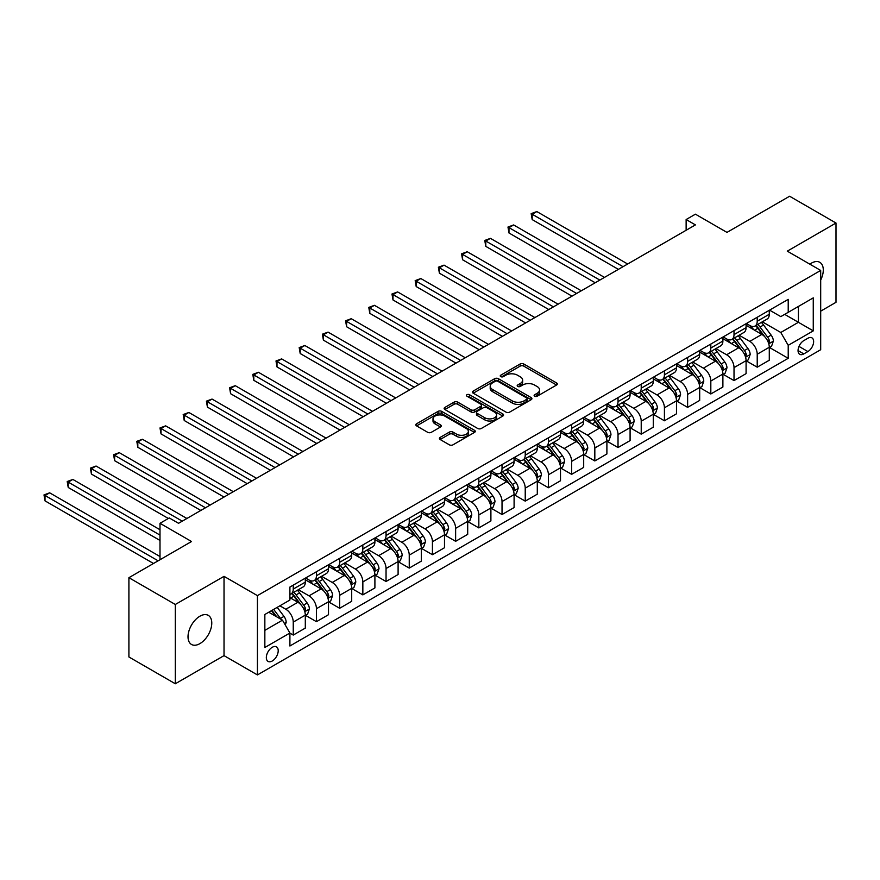 <?xml version="1.0" encoding="UTF-8"?>
<svg xmlns="http://www.w3.org/2000/svg" width="880" height="880" viewBox="0 0 880 880"><rect width="100%" height="100%" fill="white"/><g stroke="black" fill="none" stroke-linecap="round" stroke-linejoin="round"><path stroke-width="1.32" d="M534.655 396.209A1.804 1.045 0 0 0 537.207 396.209L556.567 385.033A2.574 1.485 0 0 0 557.315 383.977A2.574 1.485 0 0 0 556.567 382.932L523.776 364.001A2.574 1.485 0 0 0 520.124 364.001L500.775 375.177A1.804 1.045 0 0 0 500.247 375.903A1.804 1.045 0 0 0 500.775 376.64A1.804 1.045 0 0 0 503.327 376.64L505.824 375.199A8.239 4.763 0 0 1 517.484 375.199L520.223 376.772A8.239 4.763 0 0 1 522.632 380.138A8.239 4.763 0 0 1 520.223 383.504L517.715 384.956A1.804 1.045 0 0 0 517.187 385.693A1.804 1.045 0 0 0 517.715 386.43A1.804 1.045 0 0 0 520.267 386.43L522.775 384.978A8.239 4.763 0 0 1 534.424 384.978L537.163 386.562A8.239 4.763 0 0 1 539.572 389.928A8.239 4.763 0 0 1 537.163 393.283L534.655 394.735A1.804 1.045 0 0 0 534.127 395.472A1.804 1.045 0 0 0 534.655 396.209L534.655 394.735M199.892 643.632A16.797 9.702 120 0 0 210.87 628.837A16.797 9.702 120 0 0 208.296 615.373A16.797 9.702 120 0 0 199.892 616.209A16.797 9.702 120 0 0 188.925 631.004A16.797 9.702 120 0 0 191.499 644.468A16.797 9.702 120 0 0 199.892 643.632M820.688 280.071A16.797 9.702 120 0 0 819.808 262.317A16.797 9.702 120 0 0 811.404 263.153A16.797 9.702 120 0 0 809.842 264.176M272.272 660.99A8.404 4.851 120 0 0 277.761 653.598A8.404 4.851 120 0 0 276.474 646.866A8.404 4.851 120 0 0 272.272 647.284A8.404 4.851 120 0 0 266.783 654.676A8.404 4.851 120 0 0 268.07 661.408A8.404 4.851 120 0 0 272.272 660.99M440.154 437.404A2.574 1.485 0 0 0 439.406 438.46A2.574 1.485 0 0 0 440.154 439.516L449.361 444.818A2.574 1.485 0 0 0 453.002 444.818L474.496 432.41A2.574 1.485 0 0 0 475.255 431.365A2.574 1.485 0 0 0 474.496 430.309L441.705 411.378A2.574 1.485 0 0 0 438.064 411.378L416.57 423.786A2.574 1.485 0 0 0 415.811 424.842A2.574 1.485 0 0 0 416.57 425.887L427.68 432.311A2.574 1.485 0 0 0 431.321 432.311L440.517 426.998A2.574 1.485 0 0 0 441.276 425.942A2.574 1.485 0 0 0 440.517 424.897L435.006 421.707A6.886 3.982 0 0 1 432.993 418.902A6.886 3.982 0 0 1 437.25 415.217A6.886 3.982 0 0 1 444.752 416.086L466.345 428.549A6.886 3.982 0 0 1 468.358 431.365A6.886 3.982 0 0 1 464.112 435.039A6.886 3.982 0 0 1 456.599 434.17L453.002 432.102A2.574 1.485 0 0 0 449.361 432.102L440.154 437.404L440.154 439.516L449.361 434.236L449.361 432.102M820.688 311.157L836 302.313L836 223.025L789.602 196.24L726.968 232.397L695.42 214.181L686.136 219.538L695.42 224.895L178.552 523.303L169.268 517.946L159.995 523.303L159.995 559.735M175.307 604.472L175.307 683.76L224.026 655.633L224.026 576.345L175.307 604.472L128.909 577.687L191.543 541.519L159.995 523.303M224.026 576.345L257.422 595.628L820.688 270.435L820.688 349.723L257.422 674.927L257.422 595.628M836 223.025L787.281 251.152L820.688 270.435M506.011 412.115A2.574 1.485 0 0 0 509.652 412.115L531.146 399.707A2.574 1.485 0 0 0 531.905 398.651A2.574 1.485 0 0 0 531.146 397.595L498.355 378.664A2.574 1.485 0 0 0 494.714 378.664L473.22 391.083A2.574 1.485 0 0 0 472.461 392.128A2.574 1.485 0 0 0 473.22 393.184L506.011 412.115M467.654 396.594A1.804 1.045 0 0 1 469.491 396.847L502.788 416.075L481.327 428.472A2.574 1.485 0 0 1 477.686 428.472L444.895 409.541L444.895 407.429A2.574 1.485 0 0 0 444.136 408.485A2.574 1.485 0 0 0 444.895 409.541M444.895 407.429L454.091 402.127A2.574 1.485 0 0 1 457.732 402.127L471.031 409.805A2.574 1.485 0 0 0 474.672 409.805L480.777 406.274A2.574 1.485 0 0 0 481.536 405.229A2.574 1.485 0 0 0 480.777 404.173L466.939 396.176A1.804 1.045 0 0 1 466.411 395.439A1.804 1.045 0 0 1 467.522 394.482A1.804 1.045 0 0 1 469.491 394.713L502.821 413.952A2.574 1.485 0 0 1 503.58 415.008A2.574 1.485 0 0 1 502.821 416.053L502.821 413.952M175.307 683.76L128.909 656.975L128.909 577.687M807.884 338.261L803.803 340.615A8.14 4.697 120 0 0 798.49 347.787A8.14 4.697 120 0 0 799.733 354.31A8.14 4.697 120 0 0 803.803 353.903L807.884 351.549A8.14 4.697 120 0 0 813.197 344.377A8.14 4.697 120 0 0 811.954 337.865A8.14 4.697 120 0 0 807.884 338.261M769.56 310.134L780.791 316.613L788.216 312.334L788.216 299.365L289.905 587.059L289.905 600.028L264.847 614.493L264.847 647.493L289.905 633.028L289.905 645.997L788.216 358.303L788.216 345.334L780.791 332.475L762.333 321.827M788.216 312.334L813.263 297.869L813.263 330.869L788.216 345.334M224.026 655.633L257.422 674.927M686.136 219.538L686.136 230.252M784.685 314.369L798.413 322.3L798.413 306.438L813.263 297.869M780.791 332.475L798.413 322.3L813.263 330.869M264.847 630.355L282.48 620.169L268.752 612.238M289.905 633.138L293.249 635.063L293.249 622.094A10.494 6.061 -120 0 0 285.824 609.246L279.884 605.814M293.249 635.063L305.305 628.1L305.305 615.131A10.494 6.061 -120 0 0 297.88 602.272L289.905 597.674M305.591 615.406L316.448 621.676L316.448 608.707A10.494 6.061 -120 0 0 309.023 595.848L298.364 589.699M316.448 621.676L328.504 614.702L328.504 601.744A10.494 6.061 -120 0 0 321.079 588.885L305.305 579.777M328.79 602.008L339.647 608.278L339.647 595.309A10.494 6.061 -120 0 0 332.222 582.45L321.563 576.301M339.647 608.278L351.703 601.315L351.703 588.346A10.494 6.061 -120 0 0 344.278 575.487L328.504 566.379M351.989 588.621L362.846 594.88L362.846 581.922A10.494 6.061 -120 0 0 355.421 569.063L344.762 562.903M362.846 594.88L374.902 587.917L374.902 574.959A10.494 6.061 -120 0 0 367.477 562.1L351.703 552.992M375.188 575.223L386.045 581.493L386.045 568.524A10.494 6.061 -120 0 0 378.62 555.665L367.961 549.516M386.045 581.493L398.101 574.53L398.101 561.561A10.494 6.061 -120 0 0 390.676 548.702L374.902 539.594M398.387 561.825L409.244 568.095L409.244 555.137A10.494 6.061 -120 0 0 401.819 542.278L391.16 536.118M409.244 568.095L421.3 561.132L421.3 548.163A10.494 6.061 -120 0 0 413.875 535.304L398.101 526.196M421.575 548.438L432.432 554.708L432.432 541.739A10.494 6.061 -120 0 0 425.018 528.88L414.359 522.731M432.432 554.708L444.499 547.734L444.499 534.776A10.494 6.061 -120 0 0 437.074 521.917L421.3 512.809M444.774 535.04L455.631 541.31L455.631 528.341A10.494 6.061 -120 0 0 448.217 515.482L437.558 509.333M455.631 541.31L467.698 534.347L467.698 521.378A10.494 6.061 -120 0 0 460.273 508.519L444.499 499.411M467.973 521.653L478.83 527.912L478.83 514.954A10.494 6.061 -120 0 0 471.416 502.095L460.757 495.935M478.83 527.912L490.897 520.949L490.897 507.991A10.494 6.061 -120 0 0 483.472 495.132L467.698 486.024M491.172 508.255L502.029 514.525L502.029 501.556A10.494 6.061 -120 0 0 494.604 488.697L483.956 482.548M502.029 514.525L514.096 507.562L514.096 494.593A10.494 6.061 -120 0 0 506.671 481.734L490.897 472.626M514.371 494.857L525.228 501.127L525.228 488.169A10.494 6.061 -120 0 0 517.803 475.31L507.144 469.15M525.228 501.127L537.295 494.164L537.295 481.195A10.494 6.061 -120 0 0 529.87 468.336L514.096 459.228M537.57 481.47L548.427 487.74L548.427 474.771A10.494 6.061 -120 0 0 541.002 461.912L530.343 455.763M548.427 487.74L560.494 480.766L560.494 467.808A10.494 6.061 -120 0 0 553.069 454.949L537.295 445.841M560.769 468.072L571.626 474.342L571.626 461.373A10.494 6.061 -120 0 0 564.201 448.514L553.542 442.365M571.626 474.342L583.693 467.379L583.693 454.41A10.494 6.061 -120 0 0 576.268 441.551L560.494 432.443M583.968 454.685L594.825 460.944L594.825 447.986A10.494 6.061 -120 0 0 587.4 435.127L576.741 428.967M594.825 460.944L606.892 453.981L606.892 441.023A10.494 6.061 -120 0 0 599.467 428.164L583.693 419.056M607.167 441.287L618.024 447.557L618.024 434.588A10.494 6.061 -120 0 0 610.599 421.729L599.94 415.58M618.024 447.557L630.091 440.594L630.091 427.625A10.494 6.061 -120 0 0 622.666 414.766L606.892 405.658M630.366 427.889L641.223 434.159L641.223 421.201A10.494 6.061 -120 0 0 633.798 408.342L623.139 402.182M641.223 434.159L653.29 427.196L653.29 414.227A10.494 6.061 -120 0 0 645.865 401.368L630.091 392.26M653.565 414.502L664.422 420.772L664.422 407.803A10.494 6.061 -120 0 0 656.997 394.944L646.338 388.795M664.422 420.772L676.489 413.798L676.489 400.84A10.494 6.061 -120 0 0 669.064 387.981L653.29 378.873M676.764 401.104L687.621 407.374L687.621 394.405A10.494 6.061 -120 0 0 680.196 381.546L669.537 375.397M687.621 407.374L699.688 400.411L699.688 387.442A10.494 6.061 -120 0 0 692.263 374.583L676.489 365.475M699.963 387.717L710.82 393.976L710.82 381.018A10.494 6.061 -120 0 0 703.395 368.159L692.736 361.999M710.82 393.976L722.887 387.013L722.887 374.055A10.494 6.061 -120 0 0 715.462 361.196L699.688 352.088M723.162 374.319L734.019 380.589L734.019 367.62A10.494 6.061 -120 0 0 726.594 354.761L715.935 348.612M734.019 380.589L746.086 373.626L746.086 360.657A10.494 6.061 -120 0 0 738.661 347.798L722.887 338.69M746.361 360.921L757.218 367.191L757.218 354.233A10.494 6.061 -120 0 0 749.793 341.374L739.134 335.214M757.218 367.191L769.285 360.228L769.285 347.259A10.494 6.061 -120 0 0 761.86 334.4L746.086 325.292M746.361 323.532L749.793 325.512A10.494 6.061 -120 0 0 755.04 326.029A10.494 6.061 -120 0 0 757.218 321.222L757.218 317.262M723.162 336.919L726.594 338.91A10.494 6.061 -120 0 0 731.841 339.427A10.494 6.061 -120 0 0 734.019 334.62L734.019 330.649M699.963 350.317L703.395 352.297A10.494 6.061 -120 0 0 708.642 352.814A10.494 6.061 -120 0 0 710.82 348.018L710.82 344.047M676.764 363.715L680.196 365.695A10.494 6.061 -120 0 0 685.443 366.212A10.494 6.061 -120 0 0 687.621 361.405L687.621 357.445M653.565 377.102L656.997 379.082A10.494 6.061 -120 0 0 662.244 379.61A10.494 6.061 -120 0 0 664.422 374.803L664.422 370.832M630.366 390.5L633.798 392.48A10.494 6.061 -120 0 0 639.045 392.997A10.494 6.061 -120 0 0 641.223 388.19L641.223 384.23M607.167 403.887L610.599 405.878A10.494 6.061 -120 0 0 615.857 406.395A10.494 6.061 -120 0 0 618.024 401.588L618.024 397.617M583.968 417.285L587.4 419.265A10.494 6.061 -120 0 0 592.658 419.782A10.494 6.061 -120 0 0 594.825 414.986L594.825 411.015M560.769 430.683L564.201 432.663A10.494 6.061 -120 0 0 569.459 433.18A10.494 6.061 -120 0 0 571.626 428.373L571.626 424.413M537.57 444.07L541.002 446.05A10.494 6.061 -120 0 0 546.26 446.578A10.494 6.061 -120 0 0 548.427 441.771L548.427 437.8M514.371 457.468L517.803 459.448A10.494 6.061 -120 0 0 523.061 459.965A10.494 6.061 -120 0 0 525.228 455.158L525.228 451.198M491.172 470.855L494.604 472.846A10.494 6.061 -120 0 0 499.862 473.363A10.494 6.061 -120 0 0 502.029 468.556L502.029 464.585M467.973 484.253L471.416 486.233A10.494 6.061 -120 0 0 476.663 486.75A10.494 6.061 -120 0 0 478.83 481.943L478.83 477.983M444.774 497.651L448.217 499.631A10.494 6.061 -120 0 0 453.464 500.148A10.494 6.061 -120 0 0 455.631 495.341L455.631 491.381M421.575 511.038L425.018 513.018A10.494 6.061 -120 0 0 430.265 513.546A10.494 6.061 -120 0 0 432.432 508.739L432.432 504.768M398.376 524.436L401.819 526.416A10.494 6.061 -120 0 0 407.066 526.933A10.494 6.061 -120 0 0 409.244 522.126L409.244 518.166M375.188 537.823L378.62 539.814A10.494 6.061 -120 0 0 383.867 540.331A10.494 6.061 -120 0 0 386.045 535.524L386.045 531.553M351.989 551.221L355.421 553.201A10.494 6.061 -120 0 0 360.668 553.718A10.494 6.061 -120 0 0 362.846 548.911L362.846 544.951M328.79 564.619L332.222 566.599A10.494 6.061 -120 0 0 337.469 567.116A10.494 6.061 -120 0 0 339.647 562.309L339.647 558.349M305.591 578.006L309.023 579.986A10.494 6.061 -120 0 0 314.27 580.514A10.494 6.061 -120 0 0 316.448 575.707L316.448 571.736M769.56 347.534L788.216 358.303M755.04 326.029L767.107 319.066A10.494 6.061 -120 0 0 769.285 314.259L769.285 310.299M731.841 339.427L743.908 332.464A10.494 6.061 -120 0 0 746.086 327.657L746.086 323.686M708.642 352.814L720.709 345.851A10.494 6.061 -120 0 0 722.887 341.044L722.887 337.084M685.443 366.212L697.51 359.249A10.494 6.061 -120 0 0 699.688 354.442L699.688 350.482M662.244 379.61L674.311 372.636A10.494 6.061 -120 0 0 676.489 367.84L676.489 363.869M639.045 392.997L651.112 386.034A10.494 6.061 -120 0 0 653.29 381.227L653.29 377.267M615.857 406.395L627.913 399.432A10.494 6.061 -120 0 0 630.091 394.625L630.091 390.654M592.658 419.782L604.714 412.819A10.494 6.061 -120 0 0 606.892 408.012L606.892 404.052M569.459 433.18L581.515 426.217A10.494 6.061 -120 0 0 583.693 421.41L583.693 417.45M546.26 446.578L558.316 439.604A10.494 6.061 -120 0 0 560.494 434.808L560.494 430.837M523.061 459.965L535.117 453.002A10.494 6.061 -120 0 0 537.295 448.195L537.295 444.235M499.862 473.363L511.918 466.4A10.494 6.061 -120 0 0 514.096 461.593L514.096 457.622M476.663 486.75L488.719 479.787A10.494 6.061 -120 0 0 490.897 474.98L490.897 471.02M453.464 500.148L465.52 493.185A10.494 6.061 -120 0 0 467.698 488.378L467.698 484.418M430.265 513.546L442.321 506.572A10.494 6.061 -120 0 0 444.499 501.776L444.499 497.805M407.066 526.933L419.133 519.97A10.494 6.061 -120 0 0 421.3 515.163L421.3 511.203M383.867 540.331L395.934 533.368A10.494 6.061 -120 0 0 398.101 528.561L398.101 524.59M360.668 553.718L372.735 546.755A10.494 6.061 -120 0 0 374.902 541.948L374.902 537.988M337.469 567.116L349.536 560.153A10.494 6.061 -120 0 0 351.703 555.346L351.703 551.386M314.27 580.514L326.337 573.54A10.494 6.061 -120 0 0 328.504 568.744L328.504 564.773M289.905 594.33A10.494 6.061 -120 0 0 291.071 593.901L303.138 586.938A10.494 6.061 -120 0 0 305.305 582.131L305.305 578.171M291.071 593.901A10.494 6.061 -120 0 0 293.249 589.094L293.249 585.134M282.48 620.169L289.905 633.028M535.381 396.462L537.163 395.428A8.239 4.763 0 0 0 539.572 392.062L539.572 389.928M522.632 380.138L522.632 382.283A8.239 4.763 0 0 1 520.223 385.649L518.43 386.683M556.567 382.932L556.567 385.033L523.776 366.135A2.574 1.485 0 0 0 520.124 366.135L501.49 376.904M531.113 399.729L498.355 380.809A2.574 1.485 0 0 0 494.714 380.809L473.253 393.206M526.592 399.388A1.804 1.045 0 0 0 527.12 398.651A1.804 1.045 0 0 0 526.592 397.914L497.816 381.293A1.804 1.045 0 0 0 495.264 381.293L492.624 382.822A8.239 4.763 0 0 0 490.204 386.188A8.239 4.763 0 0 0 492.624 389.554L512.292 400.917A8.239 4.763 0 0 0 523.952 400.917L526.592 399.388L526.592 401.533A1.804 1.045 0 0 0 527.12 400.796L527.12 398.651M490.204 386.188L490.204 388.333A8.239 4.763 0 0 0 492.624 391.699L492.624 389.554M526.592 401.533L523.952 403.051A8.239 4.763 0 0 1 512.292 403.051L492.624 391.699M444.928 409.552L454.091 404.261L454.091 402.127M481.536 405.229L481.536 407.363A2.574 1.485 0 0 1 480.777 408.419L474.672 411.939A2.574 1.485 0 0 1 471.031 411.939L457.732 404.261A2.574 1.485 0 0 0 454.091 404.261M484.836 417.769A6.886 3.982 0 0 0 492.338 418.627A6.886 3.982 0 0 0 496.595 414.953A6.886 3.982 0 0 0 494.582 412.137L486.97 407.748A2.574 1.485 0 0 0 483.329 407.748L477.224 411.268A2.574 1.485 0 0 0 476.476 412.324A2.574 1.485 0 0 0 477.224 413.38L484.836 417.769L484.836 419.914A6.886 3.982 0 0 0 492.338 420.772A6.886 3.982 0 0 0 496.595 417.098L496.595 414.953M476.476 412.324L476.476 414.469A2.574 1.485 0 0 0 477.224 415.514L477.224 413.38M484.836 419.914L477.224 415.514M468.358 431.365L468.358 433.499A6.886 3.982 0 0 1 464.112 437.184A6.886 3.982 0 0 1 456.599 436.315L453.002 434.236A2.574 1.485 0 0 0 449.361 434.236M432.993 418.902L432.993 421.036A6.886 3.982 0 0 0 435.006 423.852L435.006 421.707M440.517 424.897L440.517 426.998L435.006 423.852M474.496 430.309L474.496 432.41L441.705 413.523A2.574 1.485 0 0 0 438.064 413.523L416.603 425.909M769.285 347.688L771.507 346.401L773.366 341.044A6.952 4.015 -120 0 0 771.144 335.126L763.565 325.006A20.075 11.594 -120 0 0 761.365 322.377M753.83 329.769A20.075 11.594 -120 0 0 749.716 325.468M768.647 343.431L769.604 341.341A6.952 4.015 -120 0 0 767.613 337.161L760.034 327.041A20.075 11.594 -120 0 0 757.845 324.412M755.975 325.49A16.665 9.625 60 0 1 758.714 328.603L765.127 337.172M627.671 264.011L536.833 211.563L532.191 214.236L532.191 219.593L618.398 269.368M755.612 325.699A20.075 11.594 60 0 1 757.812 328.328L762.85 335.049M532.191 219.593L531.168 213.653L623.04 266.684M531.168 213.653L536.833 211.563M746.086 361.086L748.308 359.799L750.167 354.442A6.952 4.015 -120 0 0 747.945 348.524L740.366 338.393A20.075 11.594 -120 0 0 738.166 335.775M730.631 343.167A20.075 11.594 -120 0 0 726.517 338.866M745.448 356.829L746.405 354.739A6.952 4.015 -120 0 0 744.414 350.559L736.835 340.428A20.075 11.594 -120 0 0 734.646 337.81M732.776 338.888A16.665 9.625 60 0 1 735.515 342.001L741.928 350.559M604.472 277.398L513.634 224.95L508.992 227.634L508.992 232.991L595.199 282.755M732.413 339.097A20.075 11.594 60 0 1 734.613 341.715L739.651 348.447M508.992 232.991L507.969 227.04L599.841 280.082M507.969 227.04L513.634 224.95M722.887 374.484L725.109 373.197L726.968 367.84A6.952 4.015 -120 0 0 724.746 361.911L717.167 351.791A20.075 11.594 -120 0 0 714.967 349.162M707.432 356.554A20.075 11.594 -120 0 0 703.318 352.253M722.249 370.216L723.206 368.137A6.952 4.015 -120 0 0 721.215 363.946L713.636 353.826A20.075 11.594 -120 0 0 711.447 351.197M709.577 352.286A16.665 9.625 60 0 1 712.316 355.388L718.729 363.957M581.284 290.796L490.435 238.348L485.793 241.021L485.793 246.378L572 296.153M709.214 352.484A20.075 11.594 60 0 1 711.414 355.113L716.452 361.845M485.793 246.378L484.77 240.438L576.642 293.469M484.77 240.438L490.435 238.348M699.688 387.871L701.91 386.584L703.769 381.227A6.952 4.015 -120 0 0 701.547 375.309L693.968 365.189A20.075 11.594 -120 0 0 691.779 362.56M684.233 369.952A20.075 11.594 -120 0 0 680.119 365.651M699.05 383.614L700.007 381.524A6.952 4.015 -120 0 0 698.027 377.344L690.437 367.224A20.075 11.594 -120 0 0 688.248 364.595M686.378 365.673A16.665 9.625 60 0 1 689.117 368.786L695.53 377.355M558.085 304.194L467.236 251.735L462.594 254.419L462.594 259.776L548.801 309.551M686.015 365.882A20.075 11.594 60 0 1 688.215 368.5L693.253 375.232M462.594 259.776L461.571 253.825L553.443 306.867M461.571 253.825L467.236 251.735M676.489 401.269L678.711 399.982L680.57 394.625A6.952 4.015 -120 0 0 678.348 388.696L670.769 378.576A20.075 11.594 -120 0 0 668.58 375.958M661.034 383.339A20.075 11.594 -120 0 0 656.92 379.038M675.851 397.001L676.819 394.922A6.952 4.015 -120 0 0 674.828 390.731L667.238 380.611A20.075 11.594 -120 0 0 665.049 377.993M663.179 379.071A16.665 9.625 60 0 1 665.918 382.173L672.331 390.742M534.886 317.581L444.037 265.133L439.395 267.817L439.395 273.174L525.602 322.938M662.827 379.28A20.075 11.594 60 0 1 665.016 381.898L670.054 388.63M439.395 273.174L438.372 267.223L530.244 320.265M438.372 267.223L444.037 265.133M653.29 414.656L655.512 413.369L657.371 408.012A6.952 4.015 -120 0 0 655.149 402.094L647.57 391.974A20.075 11.594 -120 0 0 645.381 389.345M637.835 396.737A20.075 11.594 -120 0 0 633.721 392.436M652.652 410.399L653.62 408.309A6.952 4.015 -120 0 0 651.629 404.129L644.039 394.009A20.075 11.594 -120 0 0 641.85 391.38M639.98 392.458A16.665 9.625 60 0 1 642.719 395.571L649.132 404.14M511.687 330.979L420.838 278.531L416.196 281.204L416.196 286.561L502.403 336.336M639.628 392.667A20.075 11.594 60 0 1 641.817 395.296L646.855 402.017M416.196 286.561L415.173 280.621L507.045 333.652M415.173 280.621L420.838 278.531M630.091 428.054L632.313 426.767L634.172 421.41A6.952 4.015 -120 0 0 631.95 415.492L624.371 405.361A20.075 11.594 -120 0 0 622.182 402.743M614.636 410.135A20.075 11.594 -120 0 0 610.522 405.834M629.453 423.797L630.421 421.707A6.952 4.015 -120 0 0 628.43 417.527L620.84 407.396A20.075 11.594 -120 0 0 618.651 404.778M616.781 405.856A16.665 9.625 60 0 1 619.52 408.969L625.933 417.527M488.488 344.366L397.639 291.918L392.997 294.602L392.997 299.959L479.204 349.723M616.429 406.065A20.075 11.594 60 0 1 618.618 408.683L623.656 415.415M392.997 299.959L391.974 294.008L483.846 347.05M391.974 294.008L397.639 291.918M606.892 441.452L609.114 440.165L610.973 434.808A6.952 4.015 -120 0 0 608.751 428.879L601.172 418.759A20.075 11.594 -120 0 0 598.983 416.13M591.437 423.522A20.075 11.594 -120 0 0 587.323 419.221M606.254 437.184L607.222 435.105A6.952 4.015 -120 0 0 605.231 430.914L597.641 420.794A20.075 11.594 -120 0 0 595.452 418.165M593.582 419.254A16.665 9.625 60 0 1 596.321 422.356L602.734 430.925M465.289 357.764L374.44 305.316L369.798 307.989L369.798 313.346L456.005 363.121M593.23 419.452A20.075 11.594 60 0 1 595.419 422.081L600.457 428.813M369.798 313.346L368.775 307.406L460.647 360.437M368.775 307.406L374.44 305.316M583.693 454.839L585.915 453.552L587.774 448.195A6.952 4.015 -120 0 0 585.552 442.277L577.973 432.146A20.075 11.594 -120 0 0 575.784 429.528M568.238 436.92A20.075 11.594 -120 0 0 564.124 432.619M583.055 450.582L584.023 448.492A6.952 4.015 -120 0 0 582.032 444.312L574.442 434.192A20.075 11.594 -120 0 0 572.253 431.563M570.383 432.641A16.665 9.625 60 0 1 573.122 435.754L579.535 444.323M442.09 371.162L351.241 318.703L346.599 321.387L346.599 326.744L432.806 376.519M570.031 432.85A20.075 11.594 60 0 1 572.22 435.468L577.258 442.2M346.599 326.744L345.587 320.793L437.448 373.835M345.587 320.793L351.241 318.703M560.494 468.237L562.716 466.95L564.575 461.593A6.952 4.015 -120 0 0 562.353 455.664L554.774 445.544A20.075 11.594 -120 0 0 552.585 442.926M545.039 450.307A20.075 11.594 -120 0 0 540.925 446.006M559.856 463.969L560.824 461.89A6.952 4.015 -120 0 0 558.833 457.699L551.243 447.579A20.075 11.594 -120 0 0 549.054 444.961M547.184 446.039A16.665 9.625 60 0 1 549.923 449.141L556.336 457.71M418.891 384.549L328.042 332.101L323.4 334.785L323.4 340.142L409.607 389.906M546.832 446.248A20.075 11.594 60 0 1 549.021 448.866L554.059 455.598M323.4 340.142L322.388 334.191L414.249 387.233M322.388 334.191L328.042 332.101M537.295 481.624L539.517 480.337L541.376 474.98A6.952 4.015 -120 0 0 539.154 469.062L531.575 458.942A20.075 11.594 -120 0 0 529.386 456.313M521.84 463.705A20.075 11.594 -120 0 0 517.726 459.404M536.657 477.367L537.625 475.277A6.952 4.015 -120 0 0 535.634 471.097L528.044 460.977A20.075 11.594 -120 0 0 525.855 458.348M523.985 459.426A16.665 9.625 60 0 1 526.724 462.539L533.137 471.108M395.692 397.947L304.843 345.499L300.201 348.172L300.201 353.529L386.408 403.304M523.633 459.635A20.075 11.594 60 0 1 525.822 462.264L530.86 468.985M300.201 353.529L299.189 347.589L391.05 400.62M299.189 347.589L304.843 345.499M514.096 495.022L516.318 493.735L518.177 488.378A6.952 4.015 -120 0 0 515.955 482.46L508.376 472.329A20.075 11.594 -120 0 0 506.187 469.711M498.641 477.103A20.075 11.594 -120 0 0 494.538 472.802M513.458 490.765L514.426 488.675A6.952 4.015 -120 0 0 512.435 484.495L504.845 474.364A20.075 11.594 -120 0 0 502.656 471.746M500.786 472.824A16.665 9.625 60 0 1 503.525 475.937L509.938 484.495M372.493 411.334L281.644 358.886L277.002 361.57L277.002 366.927L363.209 416.691M500.434 473.033A20.075 11.594 60 0 1 502.623 475.651L507.661 482.383M277.002 366.927L275.99 360.976L367.851 414.018M275.99 360.976L281.644 358.886M490.897 508.42L493.13 507.133L494.978 501.776A6.952 4.015 -120 0 0 492.756 495.847L485.177 485.727A20.075 11.594 -120 0 0 482.988 483.098M475.442 490.49A20.075 11.594 -120 0 0 471.339 486.189M490.259 504.152L491.227 502.073A6.952 4.015 -120 0 0 489.236 497.882L481.646 487.762A20.075 11.594 -120 0 0 479.457 485.133M477.587 486.222A16.665 9.625 60 0 1 480.326 489.324L486.75 497.893M349.294 424.732L258.445 372.284L253.803 374.957L253.803 380.314L340.01 430.089M477.235 486.42A20.075 11.594 60 0 1 479.424 489.049L484.462 495.781M253.803 380.314L252.791 374.374L344.652 427.405M252.791 374.374L258.445 372.284M467.698 521.807L469.931 520.52L471.779 515.163A6.952 4.015 -120 0 0 469.557 509.245L461.978 499.114A20.075 11.594 -120 0 0 459.789 496.496M452.243 503.888A20.075 11.594 -120 0 0 448.14 499.587M467.06 517.55L468.028 515.46A6.952 4.015 -120 0 0 466.037 511.28L458.447 501.16A20.075 11.594 -120 0 0 456.258 498.531M454.388 499.609A16.665 9.625 60 0 1 457.127 502.722L463.551 511.291M326.095 438.13L235.246 385.671L230.604 388.355L230.604 393.712L316.811 443.487M454.036 499.818A20.075 11.594 60 0 1 456.225 502.436L461.263 509.168M230.604 393.712L229.592 387.761L321.453 440.803M229.592 387.761L235.246 385.671M444.499 535.205L446.732 533.918L448.58 528.561A6.952 4.015 -120 0 0 446.358 522.632L438.779 512.512A20.075 11.594 -120 0 0 436.59 509.894M429.044 517.275A20.075 11.594 -120 0 0 424.941 512.974M443.872 530.937L444.829 528.858A6.952 4.015 -120 0 0 442.838 524.667L435.259 514.547A20.075 11.594 -120 0 0 433.059 511.929M431.2 513.007A16.665 9.625 60 0 1 433.928 516.109L440.352 524.678M302.896 451.517L212.047 399.069L207.416 401.753L207.416 407.11L293.612 456.874M430.837 513.216A20.075 11.594 60 0 1 433.026 515.834L438.064 522.566M207.416 407.11L206.393 401.159L298.254 454.201M206.393 401.159L212.047 399.069M421.3 548.592L423.533 547.305L425.381 541.948A6.952 4.015 -120 0 0 423.17 536.03L415.58 525.91A20.075 11.594 -120 0 0 413.391 523.281M405.845 530.673A20.075 11.594 -120 0 0 401.742 526.372M420.673 544.335L421.63 542.245A6.952 4.015 -120 0 0 419.639 538.065L412.06 527.945A20.075 11.594 -120 0 0 409.86 525.316M408.001 526.394A16.665 9.625 60 0 1 410.729 529.507L417.153 538.076M279.697 464.915L188.848 412.467L184.217 415.14L184.217 420.497L270.413 470.272M407.638 526.603A20.075 11.594 60 0 1 409.827 529.232L414.865 535.953M184.217 420.497L183.194 414.557L275.055 467.588M183.194 414.557L188.848 412.467M398.101 561.99L400.334 560.703L402.182 555.346A6.952 4.015 -120 0 0 399.971 549.428L392.381 539.297A20.075 11.594 -120 0 0 390.192 536.679M382.646 544.071A20.075 11.594 -120 0 0 378.543 539.77M397.474 557.733L398.431 555.643A6.952 4.015 -120 0 0 396.44 551.463L388.861 541.332A20.075 11.594 -120 0 0 386.661 538.714M384.802 539.792A16.665 9.625 60 0 1 387.53 542.905L393.954 551.463M256.498 478.302L165.649 425.854L161.018 428.538L161.018 433.895L247.214 483.659M384.439 540.001A20.075 11.594 60 0 1 386.628 542.619L391.666 549.351M161.018 433.895L159.995 427.944L251.856 480.986M159.995 427.944L165.649 425.854M374.902 575.388L377.135 574.101L378.983 568.744A6.952 4.015 -120 0 0 376.772 562.815L369.182 552.695A20.075 11.594 -120 0 0 366.993 550.066M359.447 557.458A20.075 11.594 -120 0 0 355.344 553.157M374.275 571.12L375.232 569.041A6.952 4.015 -120 0 0 373.241 564.85L365.662 554.73A20.075 11.594 -120 0 0 363.462 552.101M361.603 553.179A16.665 9.625 60 0 1 364.331 556.292L370.755 564.861M233.299 491.7L142.45 439.252L137.819 441.925L137.819 447.282L224.015 497.057M361.24 553.388A20.075 11.594 60 0 1 363.429 556.017L368.467 562.749M137.819 447.282L136.796 441.342L228.657 494.373M136.796 441.342L142.45 439.252M351.703 588.775L353.936 587.488L355.784 582.131A6.952 4.015 -120 0 0 353.573 576.213L345.983 566.082A20.075 11.594 -120 0 0 343.794 563.464M336.248 570.856A20.075 11.594 -120 0 0 332.145 566.555M351.076 584.518L352.033 582.428A6.952 4.015 -120 0 0 350.042 578.248L342.463 568.128A20.075 11.594 -120 0 0 340.274 565.499M338.404 566.577A16.665 9.625 60 0 1 341.132 569.69L347.556 578.259M210.1 505.098L119.251 452.639L114.62 455.323L114.62 460.68L200.827 510.455M338.041 566.786A20.075 11.594 60 0 1 340.23 569.404L345.279 576.136M114.62 460.68L113.597 454.729L205.458 507.771M113.597 454.729L119.251 452.639M328.504 602.173L330.737 600.886L332.585 595.529A6.952 4.015 -120 0 0 330.374 589.6L322.784 579.48A20.075 11.594 -120 0 0 320.595 576.862M313.06 584.243A20.075 11.594 -120 0 0 308.946 579.942M327.877 597.905L328.834 595.826A6.952 4.015 -120 0 0 326.843 591.635L319.264 581.515A20.075 11.594 -120 0 0 317.075 578.897M315.205 579.975A16.665 9.625 60 0 1 317.933 583.077L324.357 591.646M186.901 518.485L96.063 466.037L91.421 468.721L91.421 474.078L168.344 518.485M314.842 580.184A20.075 11.594 60 0 1 317.031 582.802L322.08 589.534M91.421 474.078L90.398 468.127L182.259 521.169M90.398 468.127L96.063 466.037M305.305 615.56L307.538 614.273L309.386 608.916A6.952 4.015 -120 0 0 307.175 602.998L299.585 592.878A20.075 11.594 -120 0 0 297.396 590.249M304.678 611.303L305.635 609.213A6.952 4.015 -120 0 0 303.644 605.033L296.065 594.913A20.075 11.594 -120 0 0 293.876 592.284M292.006 593.362A16.665 9.625 60 0 1 294.734 596.475L301.158 605.044M159.995 529.738L72.864 479.435L68.222 482.108L68.222 487.465L159.995 540.452M291.643 593.571A20.075 11.594 60 0 1 293.832 596.2L298.881 602.921M68.222 487.465L67.199 481.525L159.995 535.095M67.199 481.525L72.864 479.435M285.263 624.987L286.187 622.314A6.952 4.015 -120 0 0 283.976 616.396L277.211 607.354M159.995 556.523L49.665 492.822L45.023 495.506L45.023 500.863L153.494 563.486M281.083 619.366A6.952 4.015 -120 0 0 280.445 618.431L273.68 609.389M271.942 610.401L276.804 616.891M271.458 610.676L275.572 616.187M45.023 500.863L44 494.912L158.136 560.813M44 494.912L49.665 492.822M285.824 609.246L297.88 602.272M309.023 595.848L321.079 588.885M332.222 582.45L344.278 575.487M355.421 569.063L367.477 562.1M378.62 555.665L390.676 548.702M401.819 542.278L413.875 535.304M425.018 528.88L437.074 521.917M448.217 515.482L460.273 508.519M471.416 502.095L483.472 495.132M494.604 488.697L506.671 481.734M517.803 475.31L529.87 468.336M541.002 461.912L553.069 454.949M564.201 448.514L576.268 441.551M587.4 435.127L599.467 428.164M610.599 421.729L622.666 414.766M633.798 408.342L645.865 401.368M656.997 394.944L669.064 387.981M680.196 381.546L692.263 374.583M703.395 368.159L715.462 361.196M726.594 354.761L738.661 347.798M749.793 341.374L761.86 334.4M757.218 321.222L769.285 314.259M757.218 354.233L769.285 347.259M734.019 367.62L746.086 360.657M734.019 334.62L746.086 327.657M710.82 381.018L722.887 374.055M710.82 348.018L722.887 341.044M687.621 394.405L699.688 387.442M687.621 361.405L699.688 354.442M664.422 407.803L676.489 400.84M664.422 374.803L676.489 367.84M641.223 421.201L653.29 414.227M641.223 388.19L653.29 381.227M618.024 434.588L630.091 427.625M618.024 401.588L630.091 394.625M594.825 447.986L606.892 441.023M594.825 414.986L606.892 408.012M571.626 461.373L583.693 454.41M571.626 428.373L583.693 421.41M548.427 474.771L560.494 467.808M548.427 441.771L560.494 434.808M525.228 488.169L537.295 481.195M525.228 455.158L537.295 448.195M502.029 501.556L514.096 494.593M502.029 468.556L514.096 461.593M478.83 514.954L490.897 507.991M478.83 481.943L490.897 474.98M455.631 528.341L467.698 521.378M455.631 495.341L467.698 488.378M432.432 541.739L444.499 534.776M432.432 508.739L444.499 501.776M409.244 555.137L421.3 548.163M409.244 522.126L421.3 515.163M386.045 568.524L398.101 561.561M386.045 535.524L398.101 528.561M362.846 581.922L374.902 574.959M362.846 548.911L374.902 541.948M339.647 595.309L351.703 588.346M339.647 562.309L351.703 555.346M316.448 608.707L328.504 601.744M316.448 575.707L328.504 568.744M293.249 622.094L305.305 615.131M293.249 589.094L305.305 582.131M798.985 346.412L807.884 351.549M798.05 350.581L803.803 353.903M537.163 395.428L537.163 393.283M517.715 386.43L517.715 384.956M520.223 385.649L520.223 383.504M500.775 376.64L500.775 375.177M520.124 366.135L520.124 364.001M523.776 366.135L523.776 364.001M473.22 393.184L473.22 391.083M494.714 380.809L494.714 378.664M498.355 380.809L498.355 378.664M531.146 399.707L531.146 397.595M512.292 403.051L512.292 400.917M523.952 403.051L523.952 400.917M457.732 404.261L457.732 402.127M471.031 411.939L471.031 409.805M474.672 411.939L474.672 409.805M480.777 408.419L480.777 406.274M469.491 396.847L469.491 394.713M453.002 434.236L453.002 432.102M456.599 436.315L456.599 434.17M416.57 425.887L416.57 423.786M438.064 413.523L438.064 411.378M441.705 413.523L441.705 411.378M768.757 343.816L773.322 341.187M760.034 327.041L763.565 325.006M754.567 330.198L757.812 328.328M767.613 337.161L771.144 335.126M767.063 339.878L769.604 341.341M745.558 357.203L750.123 354.574M736.835 340.428L740.366 338.393M731.368 343.585L734.613 341.715M744.414 350.559L747.945 348.524M743.864 353.276L746.405 354.739M722.359 370.601L726.924 367.972M713.636 353.826L717.167 351.791M708.169 356.983L711.414 355.113M721.215 363.946L724.746 361.911M720.665 366.663L723.206 368.137M699.171 383.999L703.725 381.359M690.437 367.224L693.968 365.189M684.97 370.381L688.215 368.5M698.027 377.344L701.547 375.309M697.466 380.061L700.007 381.524M675.972 397.386L680.526 394.757M667.238 380.611L670.769 378.576M661.771 383.768L665.016 381.898M674.828 390.731L678.348 388.696M674.267 393.448L676.819 394.922M652.773 410.784L657.327 408.155M644.039 394.009L647.57 391.974M638.572 397.166L641.817 395.296M651.629 404.129L655.149 402.094M651.068 406.846L653.62 408.309M629.574 424.171L634.128 421.542M620.84 407.396L624.371 405.361M615.373 410.553L618.618 408.683M628.43 417.527L631.95 415.492M627.88 420.244L630.421 421.707M606.375 437.569L610.929 434.94M597.641 420.794L601.172 418.759M592.174 423.951L595.419 422.081M605.231 430.914L608.751 428.879M604.681 433.631L607.222 435.105M583.176 450.967L587.73 448.327M574.442 434.192L577.973 432.146M568.975 437.349L572.22 435.468M582.032 444.312L585.552 442.277M581.482 447.029L584.023 448.492M559.977 464.354L564.531 461.725M551.243 447.579L554.774 445.544M545.776 450.736L549.021 448.866M558.833 457.699L562.353 455.664M558.283 460.416L560.824 461.89M536.778 477.752L541.332 475.123M528.044 460.977L531.575 458.942M522.577 464.134L525.822 462.264M535.634 471.097L539.154 469.062M535.084 473.814L537.625 475.277M513.579 491.139L518.133 488.51M504.845 474.364L508.376 472.329M499.378 477.521L502.623 475.651M512.435 484.495L515.955 482.46M511.885 487.201L514.426 488.675M490.38 504.537L494.934 501.908M481.646 487.762L485.177 485.727M476.179 490.919L479.424 489.049M489.236 497.882L492.756 495.847M488.686 500.599L491.227 502.073M467.181 517.924L471.735 515.295M458.447 501.16L461.978 499.114M452.98 504.317L456.225 502.436M466.037 511.28L469.557 509.245M465.487 513.997L468.028 515.46M443.982 531.322L448.536 528.693M435.259 514.547L438.779 512.512M429.781 517.704L433.026 515.834M442.838 524.667L446.358 522.632M442.288 527.384L444.829 528.858M420.783 544.72L425.337 542.091M412.06 527.945L415.58 525.91M406.582 531.102L409.827 529.232M419.639 538.065L423.17 536.03M419.089 540.782L421.63 542.245M397.584 558.107L402.138 555.478M388.861 541.332L392.381 539.297M383.394 544.489L386.628 542.619M396.44 551.463L399.971 549.428M395.89 554.169L398.431 555.643M374.385 571.505L378.939 568.876M365.662 554.73L369.182 552.695M360.195 557.887L363.429 556.017M373.241 564.85L376.772 562.815M372.691 567.567L375.232 569.041M351.186 584.892L355.74 582.263M342.463 568.128L345.983 566.082M336.996 571.285L340.23 569.404M350.042 578.248L353.573 576.213M349.492 580.965L352.033 582.428M327.987 598.29L332.541 595.661M319.264 581.515L322.784 579.48M313.797 584.672L317.031 582.802M326.843 591.635L330.374 589.6M326.293 594.352L328.834 595.826M304.788 611.688L309.342 609.059M296.065 594.913L299.585 592.878M290.598 598.07L293.832 596.2M303.644 605.033L307.175 602.998M303.094 607.75L305.635 609.213M284.383 623.469L286.143 622.446M280.445 618.431L283.976 616.396"/></g></svg>

